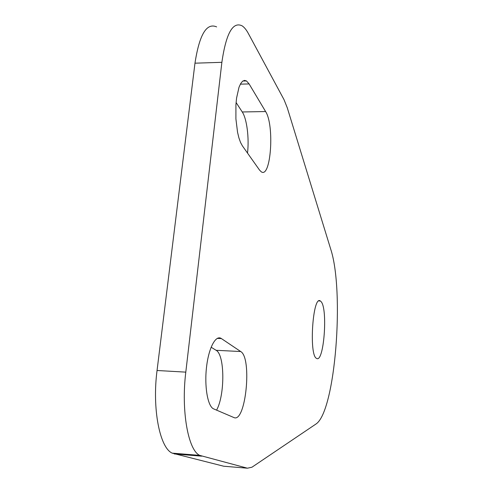 <?xml version="1.0" encoding="UTF-8"?>
<svg xmlns="http://www.w3.org/2000/svg" width="493" height="493" viewBox="0 0 493 493"><rect width="100%" height="100%" fill="white"/><g stroke="black" fill="none" stroke-linecap="round" stroke-linejoin="round"><path stroke-width="0.74" d="M236.085 102.513L242.254 111.966C246.888 118.801 249.279 138.145 247.517 153.095M211.115 347.201L216.1 350.295C224.845 354.689 225.079 394.979 216.569 410.158M216.618 26.893C206.598 22.493 199.382 34.59 194.975 63.184L157.051 370.496C152.01 408.796 159.831 448.001 172.242 453.147L223.686 466.218L247.418 468.196L251.941 467.216L315.933 424.048C335.394 411.723 344.669 291.141 330.661 248.99L287.277 107.801L284.03 99.685L248.324 33.456C246.352 29.79 244.263 27.244 242.063 25.815C232.776 21.341 226.047 33.512 221.875 62.321L185.799 372.135C181.005 410.78 188.178 450.263 199.696 455.366L247.418 468.196M259.528 170.067L242.383 145.836L240.547 142.489L238.914 137.917L237.558 132.303L235.907 118.918L235.925 104.695L236.572 98.07L238.994 87.304L240.652 83.631L242.507 81.302L244.473 80.396L246.469 80.938L249.113 83.933L265.604 111.547C274.675 125.247 270.904 178.885 261.253 171.792L259.528 170.067M321.035 301.593C328.085 308.587 323.864 363.637 316.561 358.386C308.704 355.49 312.821 294.549 320.358 300.989L321.035 301.593M240.701 351.534C252.324 357.801 245.748 423.561 233.848 417.528L213.333 408.746C207.639 405.807 204.299 386.272 206.524 367.156C208.668 347.99 215.607 334.963 221.129 338.395L240.701 351.534L216.1 350.295M201.655 456.161L174.349 453.954M221.875 62.321L194.975 63.184M185.799 372.135L157.051 370.496M221.419 338.58L217.271 338.383M265.604 111.547L242.254 111.966M249.113 83.933L240.356 84.155M199.696 455.366L172.242 453.147M221.129 338.395L217.579 338.229M320.358 300.989L318.916 300.94M246.469 80.938L242.852 81.031"/></g></svg>
